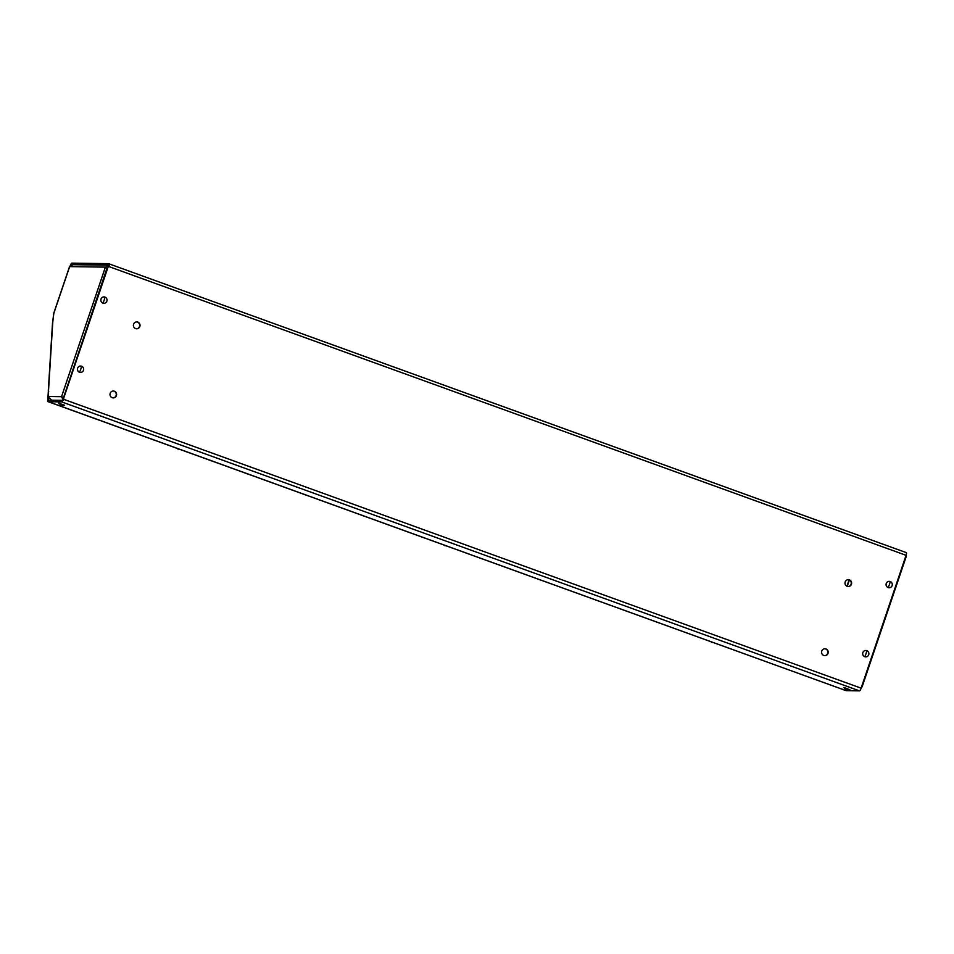 <?xml version="1.0" encoding="UTF-8"?>
<svg xmlns="http://www.w3.org/2000/svg" width="954" height="954" viewBox="0 0 954 954"><rect width="100%" height="100%" fill="white"/><g stroke="black" fill="none" stroke-linecap="round" stroke-linejoin="round"><path stroke-width="1.43" d="M136.494 328.772A3.434 3.315 90.8 0 0 139.487 326.471A3.434 3.315 90.8 0 0 136.589 321.915M139.833 326.483A3.434 3.315 -89.2 0 1 136.66 328.784A3.434 3.315 -89.2 0 1 133.584 324.217A3.434 3.315 -89.2 0 1 136.756 321.915A3.434 3.315 -89.2 0 1 139.833 326.483M113.097 397.89A3.434 3.315 90.8 0 0 116.09 395.6A3.434 3.315 90.8 0 0 113.192 391.033M116.436 395.6A3.434 3.315 -89.2 0 1 113.264 397.901A3.434 3.315 -89.2 0 1 110.187 393.334A3.434 3.315 -89.2 0 1 113.359 391.033A3.434 3.315 -89.2 0 1 116.436 395.6M848.082 586.531A3.434 3.315 90.8 0 0 851.087 584.23A3.434 3.315 90.8 0 0 848.178 579.674M851.433 584.242A3.434 3.315 -89.2 0 1 848.261 586.531A3.434 3.315 -89.2 0 1 845.172 581.976A3.434 3.315 -89.2 0 1 848.356 579.674A3.434 3.315 -89.2 0 1 851.433 584.242M824.685 655.648A3.434 3.315 90.8 0 0 827.69 653.347A3.434 3.315 90.8 0 0 824.781 648.792M828.036 653.359A3.434 3.315 -89.2 0 1 824.864 655.66A3.434 3.315 -89.2 0 1 821.776 651.093A3.434 3.315 -89.2 0 1 824.96 648.792A3.434 3.315 -89.2 0 1 828.036 653.359M108.052 264.914L72.194 264.699M108.076 264.926L63 399.189L62.117 400.62L49.942 400.453M48.821 398.545L48.726 400.012M48.404 397.281L48.177 400.907A2.862 0.704 109.9 0 0 48.38 401.694L846.138 690.66A2.862 0.704 -70.1 0 0 846.198 690.672L48.439 401.706A2.862 0.704 109.9 0 1 48.38 401.694M48.439 401.706L61.688 401.896A2.862 0.704 -70.1 0 0 63.346 399.189L108.303 266.369A2.862 0.704 -70.1 0 0 108.541 263.662A2.862 0.704 -70.1 0 0 108.482 263.65L71.824 263.137A2.862 0.704 -70.1 0 0 70.298 265.45M70.858 265.009L71.395 264.401M108.589 263.686L906.24 552.616A2.862 0.704 109.9 0 1 906.3 552.628A2.862 0.704 109.9 0 1 906.073 555.335L861.116 688.168A2.862 0.704 109.9 0 1 859.447 690.863L846.198 690.672M845.506 690.434L47.7 401.527L48.368 390.842M52.637 322.345L53.436 315.953M47.7 401.527L48.439 397.556M63.918 399.082L62.761 397.126M51.719 400.477L48.415 396.506L48.571 389.602A2.862 2.123 -176.4 0 0 48.32 390.365A2.862 2.123 -176.4 0 0 48.726 391.569M48.32 390.365L52.53 322.81A2.862 2.123 3.6 0 1 52.78 322.035L53.806 313.389M106.609 267.561L108.744 266.631M63.441 397.89L61.533 396.685L63.489 400.346M69.69 266.428L72.909 264.854M109.173 265.355L105.393 267.12L107.742 266.989M847.224 586.352L849.382 579.996M861.14 688.072L862.022 686.844M905.763 556.254L905.93 557.088M906.073 556.671L906.073 555.323L108.303 266.369M849.072 579.865L846.913 586.221M889.152 587.759L889.116 587.759A3.196 3.089 -89.2 0 1 886.111 584.003A3.196 3.089 -89.2 0 1 890.225 581.546A3.196 3.089 -89.2 0 1 889.152 587.759A3.196 3.089 -89.2 0 1 886.159 584.015A3.196 3.089 -89.2 0 1 889.247 581.368L889.2 581.368M103.903 303.324L103.855 303.324A3.196 3.089 -89.2 0 1 100.862 299.568A3.196 3.089 -89.2 0 1 104.964 297.111A3.196 3.089 -89.2 0 1 103.903 303.324A3.196 3.089 -89.2 0 1 100.909 299.568A3.196 3.089 -89.2 0 1 103.986 296.932L103.95 296.932M865.719 656.877L865.755 656.889A3.196 3.089 -89.2 0 1 862.726 653.132A3.196 3.089 -89.2 0 1 865.827 650.485L865.85 650.485A3.196 3.089 -89.2 0 1 868.844 654.241A3.196 3.089 -89.2 0 1 864.789 656.71A3.196 3.089 -89.2 0 1 865.85 650.485M80.458 372.442L80.506 372.442A3.196 3.089 -89.2 0 1 77.465 368.685A3.196 3.089 -89.2 0 1 80.577 366.05L80.589 366.05A3.196 3.089 -89.2 0 1 83.594 369.806A3.196 3.089 -89.2 0 1 79.528 372.263A3.196 3.089 -89.2 0 1 80.589 366.05M849.859 689.694L843.92 687.619A6.75 6.511 -89.2 0 0 846.413 689.372A6.75 6.511 90.8 0 0 848.643 689.802L843.98 687.452L849.752 689.718A6.75 6.511 90.8 0 1 848.643 689.802L849.811 689.718M58.683 403.137L64.49 405.283A6.75 6.511 90.8 0 1 63.381 405.367L64.562 405.283M58.659 403.172A6.75 6.511 -89.2 0 0 61.163 404.925A6.75 6.511 90.8 0 0 63.381 405.367L58.659 403.172L64.61 405.259M711.386 642.257L713.008 642.519M444.54 545.605L446.162 545.867M177.694 448.94L179.316 449.203M861.116 688.168L63.346 399.189M61.688 401.896L859.447 690.863M48.415 396.506L61.533 396.685L105.393 267.12L69.642 266.619L53.555 314.14M52.78 322.035L48.571 389.602M50.86 400.167L62.451 400.334M890.225 581.546A6.75 1.669 -70.1 0 1 889.355 584.73A6.75 1.669 109.9 0 1 888.174 587.581M104.964 297.111A6.75 1.669 -70.1 0 1 104.093 300.295A6.75 1.669 109.9 0 1 102.925 303.145M866.828 650.664A6.75 1.669 -70.1 0 1 865.958 653.86A6.75 1.669 109.9 0 1 864.789 656.71M81.567 366.229A6.75 1.669 -70.1 0 1 80.696 369.413A6.75 1.669 109.9 0 1 79.528 372.263M906.3 552.628L108.541 263.662M63.668 398.08L63 397.627M69.582 266.5L53.591 313.735M108.184 265.2L72.087 264.699M906.085 556.921L862.13 686.785"/></g></svg>

